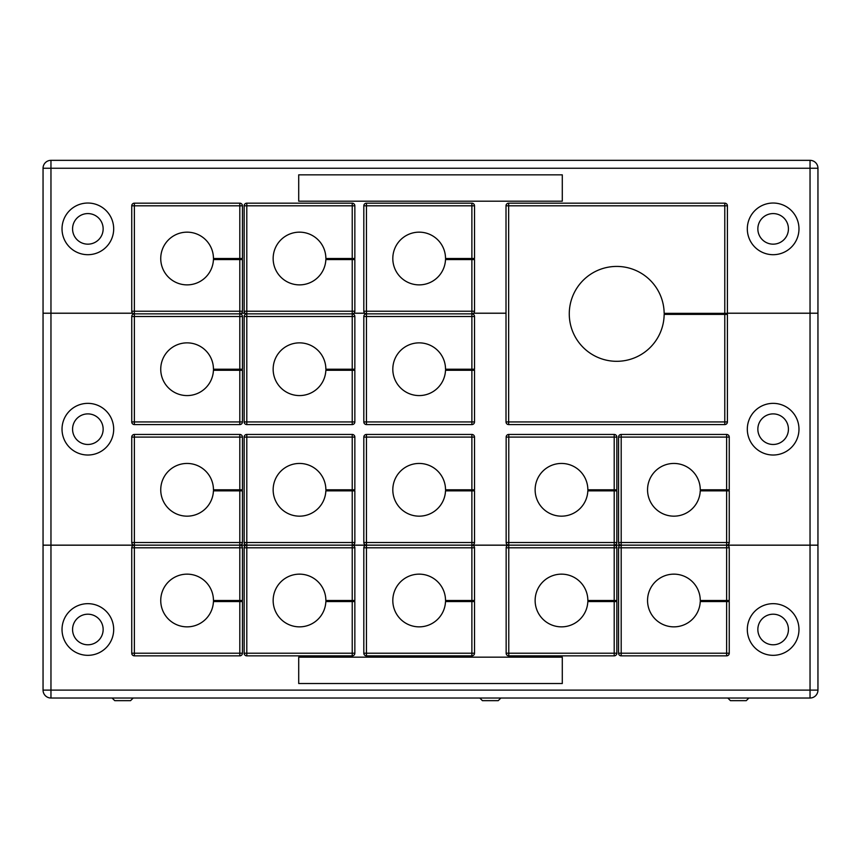 <?xml version="1.0" encoding="UTF-8"?>
<svg xmlns="http://www.w3.org/2000/svg" width="861" height="861" viewBox="0 0 861 861"><rect width="100%" height="100%" fill="white"/><g stroke="black" fill="none" stroke-linecap="round" stroke-linejoin="round"><path stroke-width="1.29" d="M757.852 429.187A15.283 15.283 0 0 0 773.146 444.47A15.283 15.283 0 0 0 788.428 429.187A15.283 15.283 0 0 0 773.146 413.893A15.283 15.283 0 0 0 757.852 429.187M72.572 429.187A15.283 15.283 0 0 0 87.854 444.47A15.283 15.283 0 0 0 103.148 429.187A15.283 15.283 0 0 0 87.854 413.893A15.283 15.283 0 0 0 72.572 429.187M747.316 429.187A25.83 25.83 0 0 0 773.146 455.017A25.83 25.83 0 0 0 798.976 429.187A25.83 25.83 0 0 0 773.146 403.357A25.83 25.83 0 0 0 747.316 429.187M62.024 429.187A25.83 25.83 0 0 0 87.854 455.017A25.83 25.83 0 0 0 113.684 429.187A25.83 25.83 0 0 0 87.854 403.357A25.83 25.83 0 0 0 62.024 429.187M718.58 314.394L718.58 313.339M473.593 313.232L506.01 313.232M465.823 369.218L465.823 370.273M353.936 313.232L364.741 313.232M346.154 369.218L346.154 370.273M241.521 313.232L245.073 313.232M231.77 369.218L231.77 370.273M50.96 313.232L50.96 545.131L43.05 545.131L43.05 313.232L132.669 313.232M727.416 313.232L817.95 313.232L817.95 545.131L810.04 545.131L810.04 313.232M231.77 489.801L231.77 490.856M346.154 489.801L346.154 490.856M465.823 489.801L465.823 490.856M608.146 489.801L608.146 490.856M718.58 490.856L718.58 489.801M50.96 545.131L134.004 545.131M240.176 545.131L246.418 545.131M352.59 545.131L366.076 545.131M472.248 545.131L508.41 545.131M614.582 545.131L620.824 545.131M726.996 545.131L810.04 545.131M62.024 629.499A25.83 25.83 0 0 0 87.854 655.329A25.83 25.83 0 0 0 113.684 629.499A25.83 25.83 0 0 0 87.854 603.669A25.83 25.83 0 0 0 62.024 629.499M72.572 629.499A15.283 15.283 0 0 0 87.854 644.781A15.283 15.283 0 0 0 103.148 629.499A15.283 15.283 0 0 0 87.854 614.205A15.283 15.283 0 0 0 72.572 629.499M747.316 629.499A25.83 25.83 0 0 0 773.146 655.329A25.83 25.83 0 0 0 798.976 629.499A25.83 25.83 0 0 0 773.146 603.669A25.83 25.83 0 0 0 747.316 629.499M757.852 629.499A15.283 15.283 0 0 0 773.146 644.781A15.283 15.283 0 0 0 788.428 629.499A15.283 15.283 0 0 0 773.146 614.205A15.283 15.283 0 0 0 757.852 629.499M50.96 545.185L50.96 690.113L810.04 690.113L810.04 698.023L50.96 698.023A7.91 7.91 0 0 1 43.05 690.113L43.05 545.185L134.004 545.185M817.95 545.185L817.95 690.113A7.91 7.91 0 0 1 810.04 698.023A7.91 7.91 0 0 0 817.95 690.113L810.04 690.113L810.04 545.185L817.95 545.185M726.996 545.185L810.04 545.185M718.58 601.559L718.58 600.504M614.582 545.185L620.824 545.185M608.146 600.504L608.146 601.559M472.248 545.185L508.41 545.185M465.823 600.504L465.823 601.559M352.59 545.185L366.076 545.185M346.154 600.504L346.154 601.559M240.176 545.185L246.418 545.185M231.77 600.504L231.77 601.559M562.287 683.526L562.287 657.169L298.713 657.169L298.713 683.526L562.287 683.526M757.852 228.865A15.283 15.283 0 0 0 773.146 244.158A15.283 15.283 0 0 0 788.428 228.865A15.283 15.283 0 0 0 773.146 213.582A15.283 15.283 0 0 0 757.852 228.865M72.572 228.865A15.283 15.283 0 0 0 87.854 244.158A15.283 15.283 0 0 0 103.148 228.865A15.283 15.283 0 0 0 87.854 213.582A15.283 15.283 0 0 0 72.572 228.865M747.316 228.865A25.83 25.83 0 0 0 773.146 254.695A25.83 25.83 0 0 0 798.976 228.865A25.83 25.83 0 0 0 773.146 203.035A25.83 25.83 0 0 0 747.316 228.865M62.024 228.865A25.83 25.83 0 0 0 87.854 254.695A25.83 25.83 0 0 0 113.684 228.865A25.83 25.83 0 0 0 87.854 203.035A25.83 25.83 0 0 0 62.024 228.865M50.96 313.189L43.05 313.189L43.05 168.25A7.91 7.91 0 0 1 50.96 160.34L810.04 160.34A7.91 7.91 0 0 1 817.95 168.25L817.95 313.189L810.04 313.189L810.04 168.25L50.96 168.25L50.96 313.189L132.605 313.189M727.416 313.189L810.04 313.189M231.77 258.515L231.77 259.57M241.575 313.189L245.019 313.189M346.154 258.515L346.154 259.57M353.989 313.189L364.677 313.189M465.823 258.515L465.823 259.57M473.658 313.189L506.01 313.189M562.287 201.194L562.287 174.837L298.713 174.837L298.713 201.194L562.287 201.194M133.197 698.023L130.56 700.66L114.739 700.66L112.102 698.023M500.876 698.023L498.239 700.66L482.418 700.66L479.792 698.023M746.239 700.66L730.44 700.66L727.803 698.023M239.81 258.515L239.81 205.801L134.381 205.801L134.381 311.23L131.744 311.23L131.744 205.801A2.637 2.637 0 0 1 134.381 203.174L239.81 203.174A2.637 2.637 0 0 1 242.447 205.801L242.447 258.515L213.453 258.515A26.357 26.357 0 0 0 187.095 232.158A26.357 26.357 0 0 0 160.738 258.515A26.357 26.357 0 0 0 186.568 284.873A26.357 26.357 0 0 0 213.431 259.57L242.447 259.57L242.447 311.23A2.637 2.637 0 0 1 239.81 313.867L134.381 313.867L239.81 313.867A2.637 2.637 0 0 0 242.447 311.23L239.81 311.23L239.81 259.57M131.744 311.23A2.637 2.637 0 0 0 134.381 313.867A2.637 2.637 0 0 0 131.744 316.504L134.381 316.504L134.381 421.933L239.81 421.933L239.81 370.273L242.447 370.273L242.447 421.933A2.637 2.637 0 0 1 239.81 424.57L134.381 424.57A2.637 2.637 0 0 1 131.744 421.933L131.744 316.504A2.637 2.637 0 0 1 134.381 313.867L134.381 316.504L239.81 316.504L239.81 369.218L242.447 369.218L242.447 316.504A2.637 2.637 0 0 0 239.81 313.867L239.81 316.504L242.447 316.504A2.637 2.637 0 0 0 239.81 313.867L239.81 311.23L134.381 311.23L134.381 313.867A2.637 2.637 0 0 1 131.744 311.23M239.81 369.218L213.453 369.218A26.357 26.357 0 0 0 187.095 342.861A26.357 26.357 0 0 0 160.738 369.218A26.357 26.357 0 0 0 186.568 395.576A26.357 26.357 0 0 0 213.431 370.273L239.81 370.273M352.224 258.515L352.224 205.801L246.795 205.801L246.795 311.23L244.158 311.23L244.158 205.801A2.637 2.637 0 0 1 246.795 203.174L352.224 203.174A2.637 2.637 0 0 1 354.85 205.801L354.85 258.515L325.867 258.515A26.357 26.357 0 0 0 299.51 232.158A26.357 26.357 0 0 0 273.152 258.515A26.357 26.357 0 0 0 298.982 284.873A26.357 26.357 0 0 0 325.845 259.57L354.85 259.57L354.85 311.23A2.637 2.637 0 0 1 352.224 313.867L246.795 313.867L352.224 313.867A2.637 2.637 0 0 0 354.85 311.23L352.224 311.23L352.224 259.57M244.158 311.23A2.637 2.637 0 0 0 246.795 313.867A2.637 2.637 0 0 0 244.158 316.504L246.795 316.504L246.795 421.933L352.224 421.933L352.224 370.273L354.85 370.273L354.85 421.933A2.637 2.637 0 0 1 352.224 424.57L246.795 424.57A2.637 2.637 0 0 1 244.158 421.933L244.158 316.504A2.637 2.637 0 0 1 246.795 313.867L246.795 316.504L352.224 316.504L352.224 369.218L354.85 369.218L354.85 316.504A2.637 2.637 0 0 0 352.224 313.867L352.224 316.504L354.85 316.504A2.637 2.637 0 0 0 352.224 313.867L352.224 311.23L246.795 311.23L246.795 313.867A2.637 2.637 0 0 1 244.158 311.23M352.224 369.218L325.867 369.218A26.357 26.357 0 0 0 299.51 342.861A26.357 26.357 0 0 0 273.152 369.218A26.357 26.357 0 0 0 298.982 395.576A26.357 26.357 0 0 0 325.845 370.273L352.224 370.273M471.882 258.515L471.882 205.801L366.452 205.801L366.452 311.23L363.816 311.23L363.816 205.801A2.637 2.637 0 0 1 366.452 203.174L471.882 203.174A2.637 2.637 0 0 1 474.519 205.801L474.519 258.515L445.524 258.515A26.357 26.357 0 0 0 419.167 232.158A26.357 26.357 0 0 0 392.81 258.515A26.357 26.357 0 0 0 418.64 284.873A26.357 26.357 0 0 0 445.503 259.57L474.519 259.57L474.519 311.23A2.637 2.637 0 0 1 471.882 313.867L366.452 313.867L471.882 313.867A2.637 2.637 0 0 0 474.519 311.23L471.882 311.23L471.882 259.57M363.816 311.23A2.637 2.637 0 0 0 366.452 313.867A2.637 2.637 0 0 0 363.816 316.504L366.452 316.504L366.452 421.933L471.882 421.933L471.882 370.273L474.519 370.273L474.519 421.933A2.637 2.637 0 0 1 471.882 424.57L366.452 424.57A2.637 2.637 0 0 1 363.816 421.933L363.816 316.504A2.637 2.637 0 0 1 366.452 313.867L366.452 316.504L471.882 316.504L471.882 369.218L474.519 369.218L474.519 316.504A2.637 2.637 0 0 0 471.882 313.867L471.882 316.504L474.519 316.504A2.637 2.637 0 0 0 471.882 313.867L471.882 311.23L366.452 311.23L366.452 313.867A2.637 2.637 0 0 1 363.816 311.23M471.882 369.218L445.524 369.218A26.357 26.357 0 0 0 419.167 342.861A26.357 26.357 0 0 0 392.81 369.218A26.357 26.357 0 0 0 418.64 395.576A26.357 26.357 0 0 0 445.503 370.273L471.882 370.273M239.81 600.504L239.81 547.79L242.447 547.79A2.637 2.637 0 0 0 239.81 545.153L134.381 545.153L239.81 545.153A2.637 2.637 0 0 1 242.447 547.79L242.447 600.504L213.453 600.504A26.357 26.357 0 0 0 187.095 574.147A26.357 26.357 0 0 0 160.738 600.504A26.357 26.357 0 0 0 186.568 626.851A26.357 26.357 0 0 0 213.431 601.559L242.447 601.559L242.447 653.219A2.637 2.637 0 0 1 239.81 655.856L134.381 655.856A2.637 2.637 0 0 1 131.744 653.219L131.744 547.79L134.381 547.79L134.381 653.219L239.81 653.219L239.81 601.559M239.81 489.801L239.81 437.087L242.447 437.087A2.637 2.637 0 0 0 239.81 434.45L134.381 434.45A2.637 2.637 0 0 0 131.744 437.087L131.744 542.516A2.637 2.637 0 0 0 134.381 545.153L134.381 542.516L131.744 542.516A2.637 2.637 0 0 0 134.381 545.153A2.637 2.637 0 0 0 131.744 547.79A2.637 2.637 0 0 1 134.381 545.153L134.381 547.79L239.81 547.79L239.81 545.153A2.637 2.637 0 0 0 242.447 542.516L242.447 490.856L213.431 490.856A26.357 26.357 0 0 1 186.568 516.159A26.357 26.357 0 0 1 160.738 489.801A26.357 26.357 0 0 1 187.095 463.444A26.357 26.357 0 0 1 213.453 489.801L242.447 489.801L242.447 437.087A2.637 2.637 0 0 0 239.81 434.45L239.81 437.087L134.381 437.087L134.381 542.516L239.81 542.516L239.81 490.856M352.224 489.801L352.224 437.087L246.795 437.087L246.795 542.516L244.158 542.516L244.158 437.087A2.637 2.637 0 0 1 246.795 434.45L352.224 434.45A2.637 2.637 0 0 1 354.85 437.087L354.85 489.801L325.867 489.801A26.357 26.357 0 0 0 299.51 463.444A26.357 26.357 0 0 0 273.152 489.801A26.357 26.357 0 0 0 298.982 516.159A26.357 26.357 0 0 0 325.845 490.856L354.85 490.856L354.85 542.516A2.637 2.637 0 0 1 352.224 545.153L246.795 545.153L352.224 545.153A2.637 2.637 0 0 0 354.85 542.516L352.224 542.516L352.224 490.856M244.158 542.516A2.637 2.637 0 0 0 246.795 545.153A2.637 2.637 0 0 0 244.158 547.79L246.795 547.79L246.795 653.219L352.224 653.219L352.224 601.559L354.85 601.559L354.85 653.219A2.637 2.637 0 0 1 352.224 655.856L246.795 655.856A2.637 2.637 0 0 1 244.158 653.219L244.158 547.79A2.637 2.637 0 0 1 246.795 545.153L246.795 547.79L352.224 547.79L352.224 600.504L354.85 600.504L354.85 547.79A2.637 2.637 0 0 0 352.224 545.153L352.224 547.79L354.85 547.79A2.637 2.637 0 0 0 352.224 545.153L352.224 542.516L246.795 542.516L246.795 545.153A2.637 2.637 0 0 1 244.158 542.516M352.224 600.504L325.867 600.504A26.357 26.357 0 0 0 299.51 574.147A26.357 26.357 0 0 0 273.152 600.504A26.357 26.357 0 0 0 298.982 626.851A26.357 26.357 0 0 0 325.845 601.559L352.224 601.559M471.882 489.801L471.882 437.087L366.452 437.087L366.452 542.516L363.816 542.516L363.816 437.087A2.637 2.637 0 0 1 366.452 434.45L471.882 434.45A2.637 2.637 0 0 1 474.519 437.087L474.519 489.801L445.524 489.801A26.357 26.357 0 0 0 419.167 463.444A26.357 26.357 0 0 0 392.81 489.801A26.357 26.357 0 0 0 418.64 516.159A26.357 26.357 0 0 0 445.503 490.856L474.519 490.856L474.519 542.516A2.637 2.637 0 0 1 471.882 545.153L366.452 545.153L471.882 545.153A2.637 2.637 0 0 0 474.519 542.516L471.882 542.516L471.882 490.856M363.816 542.516A2.637 2.637 0 0 0 366.452 545.153A2.637 2.637 0 0 0 363.816 547.79L366.452 547.79L366.452 653.219L471.882 653.219L471.882 601.559L474.519 601.559L474.519 653.219A2.637 2.637 0 0 1 471.882 655.856L366.452 655.856A2.637 2.637 0 0 1 363.816 653.219L363.816 547.79A2.637 2.637 0 0 1 366.452 545.153L366.452 547.79L471.882 547.79L471.882 600.504L474.519 600.504L474.519 547.79A2.637 2.637 0 0 0 471.882 545.153L471.882 547.79L474.519 547.79A2.637 2.637 0 0 0 471.882 545.153L471.882 542.516L366.452 542.516L366.452 545.153A2.637 2.637 0 0 1 363.816 542.516M471.882 600.504L445.524 600.504A26.357 26.357 0 0 0 419.167 574.147A26.357 26.357 0 0 0 392.81 600.504A26.357 26.357 0 0 0 418.64 626.851A26.357 26.357 0 0 0 445.503 601.559L471.882 601.559M614.205 489.801L614.205 437.087L508.776 437.087L508.776 542.516L506.15 542.516L506.15 437.087A2.637 2.637 0 0 1 508.776 434.45L614.205 434.45A2.637 2.637 0 0 1 616.842 437.087L616.842 489.801L587.848 489.801A26.357 26.357 0 0 0 561.49 463.444A26.357 26.357 0 0 0 535.133 489.801A26.357 26.357 0 0 0 560.963 516.159A26.357 26.357 0 0 0 587.826 490.856L616.842 490.856L616.842 542.516A2.637 2.637 0 0 1 614.205 545.153L508.776 545.153L614.205 545.153A2.637 2.637 0 0 0 616.842 542.516L614.205 542.516L614.205 490.856M506.15 542.516A2.637 2.637 0 0 0 508.776 545.153A2.637 2.637 0 0 0 506.15 547.79L508.776 547.79L508.776 653.219L614.205 653.219L614.205 601.559L616.842 601.559L616.842 653.219A2.637 2.637 0 0 1 614.205 655.856L508.776 655.856A2.637 2.637 0 0 1 506.15 653.219L506.15 547.79A2.637 2.637 0 0 1 508.776 545.153L508.776 547.79L614.205 547.79L614.205 600.504L616.842 600.504L616.842 547.79A2.637 2.637 0 0 0 614.205 545.153L614.205 547.79L616.842 547.79A2.637 2.637 0 0 0 614.205 545.153L614.205 542.516L508.776 542.516L508.776 545.153A2.637 2.637 0 0 1 506.15 542.516M614.205 600.504L587.848 600.504A26.357 26.357 0 0 0 561.49 574.147A26.357 26.357 0 0 0 535.133 600.504A26.357 26.357 0 0 0 560.963 626.851A26.357 26.357 0 0 0 587.826 601.559L614.205 601.559M726.619 489.801L726.619 437.087L621.19 437.087L621.19 542.516L618.553 542.516L618.553 437.087A2.637 2.637 0 0 1 621.19 434.45L726.619 434.45A2.637 2.637 0 0 1 729.256 437.087L729.256 489.801L700.262 489.801A26.357 26.357 0 0 0 673.905 463.444A26.357 26.357 0 0 0 647.547 489.801A26.357 26.357 0 0 0 673.377 516.159A26.357 26.357 0 0 0 700.241 490.856L729.256 490.856L729.256 542.516A2.637 2.637 0 0 1 726.619 545.153L621.19 545.153L726.619 545.153A2.637 2.637 0 0 0 729.256 542.516L726.619 542.516L726.619 490.856M618.553 542.516A2.637 2.637 0 0 0 621.19 545.153A2.637 2.637 0 0 0 618.553 547.79L621.19 547.79L621.19 653.219L726.619 653.219L726.619 601.559L729.256 601.559L729.256 653.219A2.637 2.637 0 0 1 726.619 655.856L621.19 655.856A2.637 2.637 0 0 1 618.553 653.219L618.553 547.79A2.637 2.637 0 0 1 621.19 545.153L621.19 547.79L726.619 547.79L726.619 600.504L729.256 600.504L729.256 547.79A2.637 2.637 0 0 0 726.619 545.153L726.619 547.79L729.256 547.79A2.637 2.637 0 0 0 726.619 545.153L726.619 542.516L621.19 542.516L621.19 545.153A2.637 2.637 0 0 1 618.553 542.516M726.619 600.504L700.262 600.504A26.357 26.357 0 0 0 673.905 574.147A26.357 26.357 0 0 0 647.547 600.504A26.357 26.357 0 0 0 673.377 626.851A26.357 26.357 0 0 0 700.241 601.559L726.619 601.559M724.779 313.339L724.779 205.801L508.647 205.801L508.647 203.174A2.637 2.637 0 0 0 506.01 205.801A2.637 2.637 0 0 1 508.647 203.174L724.779 203.174A2.637 2.637 0 0 1 727.416 205.801L727.416 313.339L664.154 313.339A47.441 47.441 0 0 0 616.454 266.426A47.441 47.441 0 0 0 569.272 313.867A47.441 47.441 0 0 0 616.454 361.308A47.441 47.441 0 0 0 664.154 314.394L727.416 314.394L727.416 421.933A2.637 2.637 0 0 1 724.779 424.57L508.647 424.57A2.637 2.637 0 0 1 506.01 421.933L506.01 205.801L508.647 205.801L508.647 421.933L724.779 421.933L724.779 314.394M43.05 690.113A7.91 7.91 0 0 0 50.96 698.023L50.96 690.113L43.05 690.113M50.96 160.34L50.96 168.25L43.05 168.25A7.91 7.91 0 0 1 50.96 160.34M810.04 160.34L810.04 168.25L817.95 168.25A7.91 7.91 0 0 0 810.04 160.34M242.447 205.801L239.81 205.801L239.81 203.174A2.637 2.637 0 0 1 242.447 205.801M131.744 205.801L134.381 205.801L134.381 203.174A2.637 2.637 0 0 0 131.744 205.801M131.744 421.933A2.637 2.637 0 0 0 134.381 424.57L134.381 421.933L131.744 421.933M239.81 424.57A2.637 2.637 0 0 0 242.447 421.933L239.81 421.933L239.81 424.57M354.85 205.801L352.224 205.801L352.224 203.174A2.637 2.637 0 0 1 354.85 205.801M244.158 205.801L246.795 205.801L246.795 203.174A2.637 2.637 0 0 0 244.158 205.801M244.158 421.933A2.637 2.637 0 0 0 246.795 424.57L246.795 421.933L244.158 421.933M352.224 424.57A2.637 2.637 0 0 0 354.85 421.933L352.224 421.933L352.224 424.57M474.519 205.801L471.882 205.801L471.882 203.174A2.637 2.637 0 0 1 474.519 205.801M363.816 205.801L366.452 205.801L366.452 203.174A2.637 2.637 0 0 0 363.816 205.801M363.816 421.933A2.637 2.637 0 0 0 366.452 424.57L366.452 421.933L363.816 421.933M471.882 424.57A2.637 2.637 0 0 0 474.519 421.933L471.882 421.933L471.882 424.57M131.744 653.219A2.637 2.637 0 0 0 134.381 655.856L134.381 653.219L131.744 653.219M239.81 655.856A2.637 2.637 0 0 0 242.447 653.219L239.81 653.219L239.81 655.856M131.744 437.087L134.381 437.087L134.381 434.45A2.637 2.637 0 0 0 131.744 437.087M239.81 545.153A2.637 2.637 0 0 0 242.447 542.516L239.81 542.516L239.81 545.153M354.85 437.087L352.224 437.087L352.224 434.45A2.637 2.637 0 0 1 354.85 437.087M244.158 437.087L246.795 437.087L246.795 434.45A2.637 2.637 0 0 0 244.158 437.087M244.158 653.219A2.637 2.637 0 0 0 246.795 655.856L246.795 653.219L244.158 653.219M352.224 655.856A2.637 2.637 0 0 0 354.85 653.219L352.224 653.219L352.224 655.856M474.519 437.087L471.882 437.087L471.882 434.45A2.637 2.637 0 0 1 474.519 437.087M363.816 437.087L366.452 437.087L366.452 434.45A2.637 2.637 0 0 0 363.816 437.087M363.816 653.219A2.637 2.637 0 0 0 366.452 655.856L366.452 653.219L363.816 653.219M471.882 655.856A2.637 2.637 0 0 0 474.519 653.219L471.882 653.219L471.882 655.856M616.842 437.087L614.205 437.087L614.205 434.45A2.637 2.637 0 0 1 616.842 437.087M506.15 437.087L508.776 437.087L508.776 434.45A2.637 2.637 0 0 0 506.15 437.087M506.15 653.219A2.637 2.637 0 0 0 508.776 655.856L508.776 653.219L506.15 653.219M614.205 655.856A2.637 2.637 0 0 0 616.842 653.219L614.205 653.219L614.205 655.856M729.256 437.087L726.619 437.087L726.619 434.45A2.637 2.637 0 0 1 729.256 437.087M618.553 437.087L621.19 437.087L621.19 434.45A2.637 2.637 0 0 0 618.553 437.087M618.553 653.219A2.637 2.637 0 0 0 621.19 655.856L621.19 653.219L618.553 653.219M726.619 655.856A2.637 2.637 0 0 0 729.256 653.219L726.619 653.219L726.619 655.856M724.779 421.933L727.416 421.933A2.637 2.637 0 0 1 724.779 424.57L724.779 421.933M727.416 205.801L724.779 205.801L724.779 203.174A2.637 2.637 0 0 1 727.416 205.801M506.01 421.933A2.637 2.637 0 0 0 508.647 424.57L508.647 421.933L506.01 421.933M746.261 700.66L748.898 698.023"/></g></svg>
